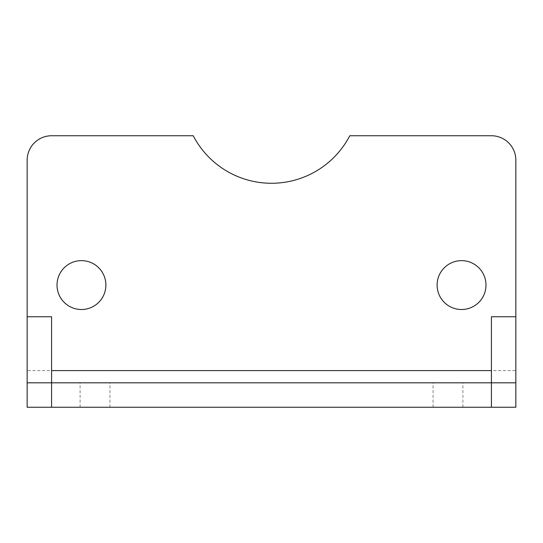 <?xml version="1.0" encoding="UTF-8"?>
<svg xmlns="http://www.w3.org/2000/svg" width="543" height="543" viewBox="0 0 543 543"><rect width="100%" height="100%" fill="white"/><g stroke="black" fill="none" stroke-linecap="round" stroke-linejoin="round"><path stroke-width="0.41" stroke-dasharray="2.71 2.04" d="M447.975 382.815L433.042 382.815L447.975 382.815M447.975 407.25L433.042 407.25L447.975 407.25M95.025 382.815L80.093 382.815L95.025 382.815M95.025 407.25L80.093 407.25L95.025 407.25M437.115 285.075A24.435 24.435 0 0 0 461.55 309.51A24.435 24.435 0 0 0 485.985 285.075A24.435 24.435 0 0 0 461.55 260.64A24.435 24.435 0 0 0 437.115 285.075M57.015 285.075A24.435 24.435 0 0 0 81.45 309.51A24.435 24.435 0 0 0 105.885 285.075A24.435 24.435 0 0 0 81.45 260.64A24.435 24.435 0 0 0 57.015 285.075M27.15 370.597L27.15 160.185A24.435 24.435 0 0 1 51.585 135.75L193.22 135.75A88.237 88.237 0 0 0 349.78 135.75L491.415 135.75A24.435 24.435 0 0 1 515.85 160.185L515.85 370.597L27.15 370.597L27.15 407.25L515.85 407.25L515.85 370.597M491.415 316.752L491.415 382.815L51.585 382.815L51.585 316.752M491.415 382.815L515.85 382.815M51.585 382.815L27.15 382.815M433.042 407.25L433.042 382.815M80.093 407.25L80.093 382.815M109.957 407.25L109.957 382.815M462.907 407.25L462.907 382.815"/><path stroke-width="0.81" d="M437.115 285.075A24.435 24.435 0 0 0 461.55 309.51A24.435 24.435 0 0 0 485.985 285.075A24.435 24.435 0 0 0 461.55 260.64A24.435 24.435 0 0 0 437.115 285.075M57.015 285.075A24.435 24.435 0 0 0 81.45 309.51A24.435 24.435 0 0 0 105.885 285.075A24.435 24.435 0 0 0 81.45 260.64A24.435 24.435 0 0 0 57.015 285.075M27.15 382.815L51.585 382.815L51.585 407.25L27.15 407.25L27.15 160.185A24.435 24.435 0 0 1 51.585 135.75L193.22 135.75A88.237 88.237 0 0 0 349.78 135.75L491.415 135.75A24.435 24.435 0 0 1 515.85 160.185L515.85 407.25L491.415 407.25L491.415 382.815L515.85 382.815M515.85 316.752L491.415 316.752L491.415 382.815L51.585 382.815L51.585 316.752L27.15 316.752M51.585 407.25L491.415 407.25M51.585 370.597L491.415 370.597"/></g></svg>
